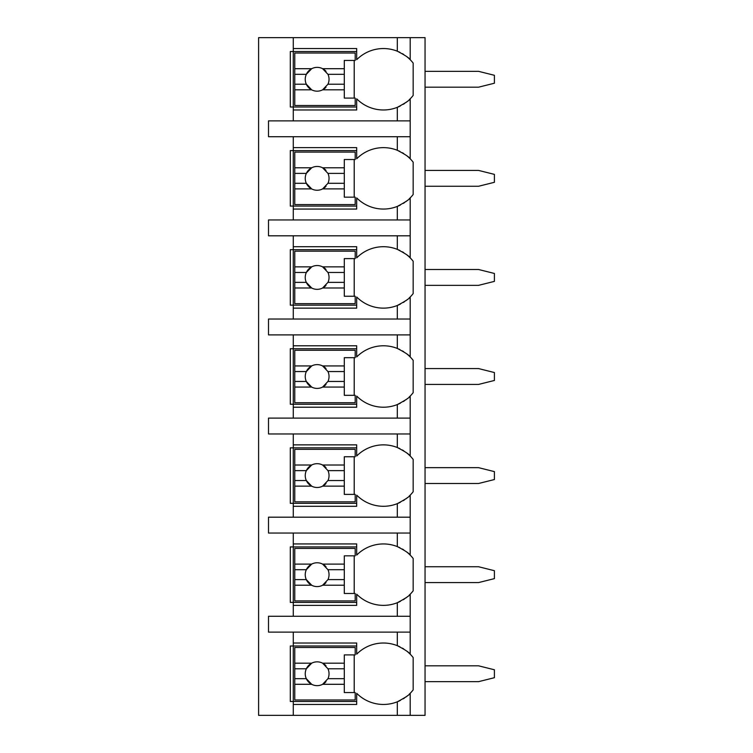 <?xml version="1.0" encoding="UTF-8"?>
<svg xmlns="http://www.w3.org/2000/svg" width="753" height="753" viewBox="0 0 753 753"><rect width="100%" height="100%" fill="white"/><g stroke="black" fill="none" stroke-linecap="round" stroke-linejoin="round"><path stroke-width="1.13" d="M409.095 694.351A37.65 37.65 0 0 0 410.187 693.297L410.187 715.35L425.05 715.35L425.05 37.65L258.599 37.65L258.599 715.35L293.275 715.35L293.275 643.024L356.687 643.024L356.687 654.178A37.65 37.65 0 0 1 397.311 645.669C405.17 649.773 409.463 652.616 410.187 654.178A37.65 37.65 0 0 0 406.432 650.865M425.05 665.812L478.55 665.812L494.401 669.775L494.401 677.7L478.55 681.663L425.05 681.663M425.05 566.736L478.55 566.736L494.401 570.699L494.401 578.624L478.55 582.587L425.05 582.587M425.05 467.651L478.55 467.651L494.401 471.613L494.401 479.539L478.55 483.501L425.05 483.501M425.05 368.575L478.55 368.575L494.401 372.537L494.401 380.463L478.55 384.425L425.05 384.425M425.05 269.499L478.55 269.499L494.401 273.461L494.401 281.387L478.55 285.349L425.05 285.349M425.05 170.413L478.55 170.413L494.401 174.376L494.401 182.301L478.55 186.264L425.05 186.264M425.05 71.337L478.55 71.337L494.401 75.3L494.401 83.225L478.55 87.188L425.05 87.188M397.311 136.726L397.311 150.28C405.17 154.384 409.463 157.217 410.187 158.789L410.187 136.726L268.501 136.726L268.501 120.875L410.187 120.875L410.187 98.822C409.867 100.083 405.575 102.916 397.311 107.331A37.65 37.65 0 0 0 400.342 105.966M409.095 198.961A37.65 37.65 0 0 0 410.187 197.898C409.867 199.159 405.575 201.992 397.311 206.407A37.65 37.65 0 0 1 356.687 197.898L356.687 209.061L293.275 209.061L293.275 206.087L290.3 206.087L290.3 150.6L293.275 150.6L293.275 147.626L356.687 147.626L356.687 158.789A37.65 37.65 0 0 1 397.311 150.28M293.275 209.061L293.275 219.951L268.501 219.951L268.501 235.811L293.275 235.811L293.275 246.711L356.687 246.711L356.687 257.865A37.65 37.65 0 0 1 397.311 249.356C405.17 253.46 409.463 256.293 410.187 257.865A37.65 37.65 0 0 0 406.432 254.552M409.095 298.037A37.65 37.65 0 0 0 410.187 296.983C409.867 298.235 405.575 301.078 397.311 305.483A37.65 37.65 0 0 1 356.687 296.983L356.687 308.137L293.275 308.137L293.275 305.163L290.3 305.163L290.3 249.676L293.275 249.676L293.275 246.711M293.275 308.137L293.275 319.037L268.501 319.037L268.501 334.887L293.275 334.887L293.275 345.787L356.687 345.787L356.687 356.941A37.65 37.65 0 0 1 397.311 348.432C405.17 352.536 409.463 355.378 410.187 356.941A37.65 37.65 0 0 0 406.432 353.628M409.095 397.113A37.65 37.65 0 0 0 410.187 396.059C409.867 397.32 405.575 400.154 397.311 404.568A37.65 37.65 0 0 1 356.687 396.059L356.687 407.213L293.275 407.213L293.275 404.239L290.3 404.239L290.3 348.761L293.275 348.761L293.275 345.787M293.275 407.213L293.275 418.113L268.501 418.113L268.501 433.963L293.275 433.963L293.275 444.863L356.687 444.863L356.687 456.017A37.65 37.65 0 0 1 397.311 447.517C405.17 451.621 409.463 454.454 410.187 456.017A37.65 37.65 0 0 0 406.432 452.704M409.095 496.189A37.65 37.65 0 0 0 410.187 495.135C409.867 496.396 405.575 499.23 397.311 503.644A37.65 37.65 0 0 1 356.687 495.135L356.687 506.289L293.275 506.289L293.275 503.324L290.3 503.324L290.3 447.837L293.275 447.837L293.275 444.863M293.275 506.289L293.275 517.189L268.501 517.189L268.501 533.049L293.275 533.049L293.275 543.939L356.687 543.939L356.687 555.102A37.65 37.65 0 0 1 397.311 546.593C405.17 550.697 409.463 553.53 410.187 555.102A37.65 37.65 0 0 0 406.432 551.789M409.095 595.275A37.65 37.65 0 0 0 410.187 594.211C409.867 595.472 405.575 598.306 397.311 602.72A37.65 37.65 0 0 1 356.687 594.211L356.687 605.374L293.275 605.374L293.275 602.4L290.3 602.4L290.3 546.913L293.275 546.913L293.275 543.939M293.275 605.374L293.275 616.274L268.501 616.274L268.501 632.125L293.275 632.125L293.275 643.024M356.687 701.476L290.3 701.476L290.3 645.999L356.687 645.999M397.311 120.875L397.311 107.331A37.65 37.65 0 0 1 356.687 98.822L356.687 109.976L293.275 109.976L293.275 107.001L290.3 107.001L290.3 51.524L293.275 51.524L293.275 48.55L356.687 48.55L356.687 59.703A37.65 37.65 0 0 1 397.311 51.195C405.17 55.298 409.463 58.141 410.187 59.703A37.65 37.65 0 0 0 406.432 56.39M410.187 715.35L293.275 715.35M293.275 632.125L410.187 632.125L410.187 654.178A37.65 37.65 0 0 1 413.162 657.567L413.162 689.908A37.65 37.65 0 0 1 410.187 693.297C409.867 694.548 405.575 697.391 397.311 701.805A37.65 37.65 0 0 0 400.342 700.441M410.187 37.65L410.187 59.703A37.65 37.65 0 0 1 413.162 63.092L413.162 95.433A37.65 37.65 0 0 1 409.095 99.876M293.275 533.049L410.187 533.049L410.187 555.102A37.65 37.65 0 0 1 413.162 558.481L413.162 590.832A37.65 37.65 0 0 1 410.187 594.211L410.187 616.274L293.275 616.274M293.275 433.963L410.187 433.963L410.187 456.017A37.65 37.65 0 0 1 413.162 459.405L413.162 491.756A37.65 37.65 0 0 1 410.187 495.135L410.187 517.189L293.275 517.189M293.275 334.887L410.187 334.887L410.187 356.941A37.65 37.65 0 0 1 413.162 360.329L413.162 392.671A37.65 37.65 0 0 1 410.187 396.059L410.187 418.113L293.275 418.113M293.275 235.811L410.187 235.811L410.187 257.865A37.65 37.65 0 0 1 413.162 261.244L413.162 293.595A37.65 37.65 0 0 1 410.187 296.983L410.187 319.037L293.275 319.037M406.432 155.466A37.65 37.65 0 0 1 413.162 162.168L413.162 194.519A37.65 37.65 0 0 1 410.187 197.898L410.187 219.951L293.275 219.951M293.275 704.45L356.687 704.45L356.687 693.297A37.65 37.65 0 0 0 397.311 701.805L397.311 715.35M403.241 698.822A37.65 37.65 0 0 0 404.549 697.975M405.726 697.146A37.65 37.65 0 0 0 407.684 695.603M410.187 136.726L410.187 120.875M410.187 632.125L410.187 616.274M410.187 533.049L410.187 517.189M410.187 433.963L410.187 418.113M410.187 334.887L410.187 319.037M410.187 235.811L410.187 219.951M293.275 37.65L293.275 48.55M293.275 136.726L293.275 147.626M293.275 109.976L293.275 120.875M403.759 648.973A37.65 37.65 0 0 0 402.337 648.117M399.89 646.808A37.65 37.65 0 0 0 397.311 645.669L397.311 632.125M294.762 663.177L294.762 647.476L355.2 647.476L355.2 654.912L344.3 654.912L344.3 663.177L322.613 663.177A11.888 11.888 0 0 0 311.686 663.177L294.762 663.177L294.762 678.688L306.339 678.688L311.686 684.298L294.762 684.298L294.762 699.989L355.2 699.989L355.2 692.562L344.3 692.562L344.3 684.298L322.613 684.298L327.96 678.688L344.3 678.688L344.3 684.298M294.762 668.786L306.339 668.786A11.888 11.888 0 0 1 311.686 663.177L306.339 668.786A11.888 11.888 0 0 0 326.002 681.681M344.3 663.177L344.3 678.688M327.96 678.688L327.96 678.688A11.888 11.888 0 0 0 327.96 668.786L344.3 668.786M327.96 668.786L322.613 663.177A11.888 11.888 0 0 1 326.002 665.793M354.211 692.562L354.211 654.912M294.762 678.688L294.762 684.298M356.687 107.001L293.275 107.001L293.275 51.524L356.687 51.524M403.759 54.508A37.65 37.65 0 0 0 402.337 53.642M399.89 52.334A37.65 37.65 0 0 0 398.525 51.703M397.311 51.195L397.311 37.65M403.241 104.347A37.65 37.65 0 0 0 404.549 103.5M405.726 102.672A37.65 37.65 0 0 0 407.684 101.128M294.762 68.702L294.762 53.011L355.2 53.011L355.2 60.438L344.3 60.438L344.3 68.702L322.613 68.702A11.888 11.888 0 0 0 311.686 68.702L294.762 68.702L294.762 84.214L306.339 84.214L311.686 89.823L294.762 89.823L294.762 105.524L355.2 105.524L355.2 98.088L344.3 98.088L344.3 89.823L322.613 89.823L327.96 84.214L344.3 84.214L344.3 89.823M294.762 74.312L306.339 74.312A11.888 11.888 0 0 1 311.686 68.702L306.339 74.312A11.888 11.888 0 0 0 326.002 87.207M344.3 68.702L344.3 84.214M327.96 84.214L327.96 84.214A11.888 11.888 0 0 0 327.96 74.312L344.3 74.312M327.96 74.312L322.613 68.702A11.888 11.888 0 0 1 326.002 71.319M354.211 98.088L354.211 60.438M294.762 84.214L294.762 89.823M356.687 602.4L293.275 602.4L293.275 546.913L356.687 546.913M403.759 549.897A37.65 37.65 0 0 0 402.337 549.031M399.89 547.732A37.65 37.65 0 0 0 398.525 547.102M397.311 546.593L397.311 533.049M397.311 616.274L397.311 602.72A37.65 37.65 0 0 0 400.342 601.365M403.241 599.746A37.65 37.65 0 0 0 404.549 598.899M405.726 598.061A37.65 37.65 0 0 0 407.684 596.527M294.762 564.101L294.762 548.4L355.2 548.4L355.2 555.836L344.3 555.836L344.3 564.101L322.613 564.101A11.888 11.888 0 0 0 311.686 564.101L294.762 564.101L294.762 579.612L306.339 579.612L311.686 585.213L294.762 585.213L294.762 600.913L355.2 600.913L355.2 593.486L344.3 593.486L344.3 585.213L322.613 585.213L327.96 579.612L344.3 579.612L344.3 585.213M294.762 569.701L306.339 569.701A11.888 11.888 0 0 1 311.686 564.101L306.339 569.701A11.888 11.888 0 0 0 326.002 582.606M344.3 564.101L344.3 579.612M327.96 579.612L327.96 579.612A11.888 11.888 0 0 0 327.96 569.701L344.3 569.701M327.96 569.701L322.613 564.101A11.888 11.888 0 0 1 326.002 566.717M354.211 593.486L354.211 555.836M294.762 579.612L294.762 585.213M356.687 503.324L293.275 503.324L293.275 447.837L356.687 447.837M403.759 450.821A37.65 37.65 0 0 0 402.337 449.955M399.89 448.647A37.65 37.65 0 0 0 398.525 448.026M397.311 447.517L397.311 433.963M397.311 517.189L397.311 503.644A37.65 37.65 0 0 0 400.342 502.279M403.241 500.66A37.65 37.65 0 0 0 404.549 499.823M405.726 498.985A37.65 37.65 0 0 0 407.684 497.441M294.762 465.015L294.762 449.325L355.2 449.325L355.2 456.751L344.3 456.751L344.3 465.015L322.613 465.015A11.888 11.888 0 0 0 311.686 465.015L294.762 465.015L294.762 480.536L306.339 480.536L311.686 486.137L294.762 486.137L294.762 501.837L355.2 501.837L355.2 494.401L344.3 494.401L344.3 486.137L322.613 486.137L327.96 480.536L344.3 480.536L344.3 486.137M294.762 470.625L306.339 470.625A11.888 11.888 0 0 1 311.686 465.015L306.339 470.625A11.888 11.888 0 0 0 326.002 483.52M344.3 465.015L344.3 480.536M327.96 480.536L327.96 480.536A11.888 11.888 0 0 0 327.96 470.625L344.3 470.625M327.96 470.625L322.613 465.015A11.888 11.888 0 0 1 326.002 467.632M354.211 494.401L354.211 456.751M294.762 480.536L294.762 486.137M356.687 404.239L293.275 404.239L293.275 348.761L356.687 348.761M403.759 351.745A37.65 37.65 0 0 0 402.337 350.879M399.89 349.571A37.65 37.65 0 0 0 398.525 348.94M397.311 348.432L397.311 334.887M397.311 418.113L397.311 404.568A37.65 37.65 0 0 0 400.342 403.203M403.241 401.584A37.65 37.65 0 0 0 404.549 400.737M405.726 399.909A37.65 37.65 0 0 0 407.684 398.365M294.762 365.939L294.762 350.249L355.2 350.249L355.2 357.675L344.3 357.675L344.3 365.939L322.613 365.939A11.888 11.888 0 0 0 311.686 365.939L294.762 365.939L294.762 381.451L306.339 381.451L311.686 387.061L294.762 387.061L294.762 402.751L355.2 402.751L355.2 395.325L344.3 395.325L344.3 387.061L322.613 387.061L327.96 381.451L344.3 381.451L344.3 387.061M294.762 371.549L306.339 371.549A11.888 11.888 0 0 1 311.686 365.939L306.339 371.549A11.888 11.888 0 0 0 326.002 384.444M344.3 365.939L344.3 381.451M327.96 381.451L327.96 381.451A11.888 11.888 0 0 0 327.96 371.549L344.3 371.549M327.96 371.549L322.613 365.939A11.888 11.888 0 0 1 326.002 368.556M354.211 395.325L354.211 357.675M294.762 381.451L294.762 387.061M356.687 305.163L293.275 305.163L293.275 249.676L356.687 249.676M403.759 252.66A37.65 37.65 0 0 0 402.337 251.794M399.89 250.495A37.65 37.65 0 0 0 398.525 249.864M397.311 249.356L397.311 235.811M397.311 319.037L397.311 305.483A37.65 37.65 0 0 0 400.342 304.127M403.241 302.508A37.65 37.65 0 0 0 404.549 301.661M405.726 300.824A37.65 37.65 0 0 0 407.684 299.289M294.762 266.863L294.762 251.163L355.2 251.163L355.2 258.599L344.3 258.599L344.3 266.863L322.613 266.863A11.888 11.888 0 0 0 311.686 266.863L294.762 266.863L294.762 282.375L306.339 282.375L311.686 287.985L294.762 287.985L294.762 303.675L355.2 303.675L355.2 296.249L344.3 296.249L344.3 287.985L322.613 287.985L327.96 282.375L344.3 282.375L344.3 287.985M294.762 272.464L306.339 272.464A11.888 11.888 0 0 1 311.686 266.863L306.339 272.464A11.888 11.888 0 0 0 326.002 285.368M344.3 266.863L344.3 282.375M327.96 282.375L327.96 282.375A11.888 11.888 0 0 0 327.96 272.464L344.3 272.464M327.96 272.464L322.613 266.863A11.888 11.888 0 0 1 326.002 269.48M354.211 296.249L354.211 258.599M294.762 282.375L294.762 287.985M356.687 206.087L293.275 206.087L293.275 150.6L356.687 150.6M403.759 153.584A37.65 37.65 0 0 0 402.337 152.718M399.89 151.419A37.65 37.65 0 0 0 398.525 150.788M397.311 219.951L397.311 206.407A37.65 37.65 0 0 0 400.342 205.042M403.241 203.423A37.65 37.65 0 0 0 404.549 202.585M405.726 201.748A37.65 37.65 0 0 0 407.684 200.204M294.762 167.787L294.762 152.087L355.2 152.087L355.2 159.514L344.3 159.514L344.3 167.787L322.613 167.787A11.888 11.888 0 0 0 311.686 167.787L294.762 167.787L294.762 183.299L306.339 183.299L311.686 188.899L294.762 188.899L294.762 204.6L355.2 204.6L355.2 197.164L344.3 197.164L344.3 188.899L322.613 188.899L327.96 183.299L344.3 183.299L344.3 188.899M294.762 173.388L306.339 173.388A11.888 11.888 0 0 1 311.686 167.787L306.339 173.388A11.888 11.888 0 0 0 326.002 186.283M344.3 167.787L344.3 183.299M327.96 183.299L327.96 183.299A11.888 11.888 0 0 0 327.96 173.388L344.3 173.388M327.96 173.388L322.613 167.787A11.888 11.888 0 0 1 326.002 170.394M354.211 197.164L354.211 159.514M294.762 183.299L294.762 188.899"/></g></svg>
